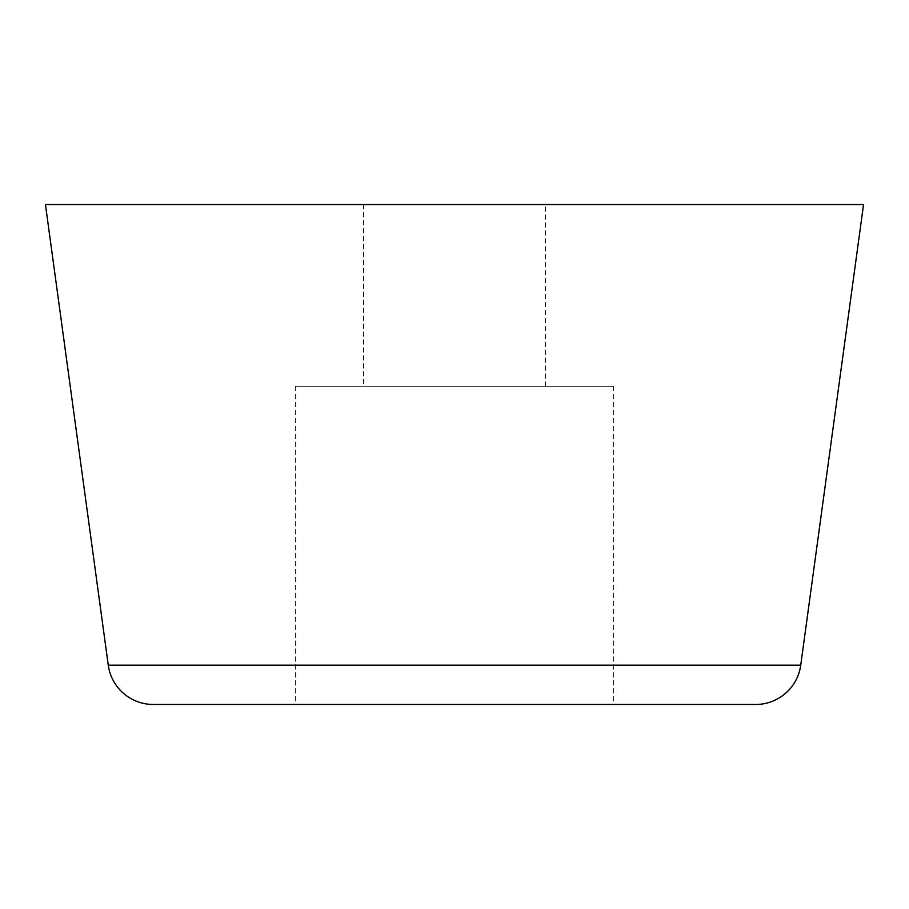 <?xml version="1.0" encoding="UTF-8"?>
<svg xmlns="http://www.w3.org/2000/svg" width="909" height="909" viewBox="0 0 909 909"><rect width="100%" height="100%" fill="white"/><g stroke="black" fill="none" stroke-linecap="round" stroke-linejoin="round"><path stroke-width="0.68" stroke-dasharray="4.54 3.41" d="M545.4 204.525L363.6 204.525L545.4 204.525L545.4 386.325L363.6 386.325L545.4 386.325M363.6 204.525L363.6 386.325M613.575 386.325L295.425 386.325L613.575 386.325L613.575 704.475M295.425 386.325L295.425 704.475M153.303 704.475L755.697 704.475M45.45 204.525L863.55 204.525M108.262 665.161L800.738 665.161"/><path stroke-width="1.36" d="M800.738 665.161L863.55 204.525L45.45 204.525L108.262 665.161A45.45 45.45 0 0 0 153.303 704.475L755.697 704.475A45.45 45.45 0 0 0 800.738 665.161L108.262 665.161M295.425 704.475L613.575 704.475L295.425 704.475"/></g></svg>
